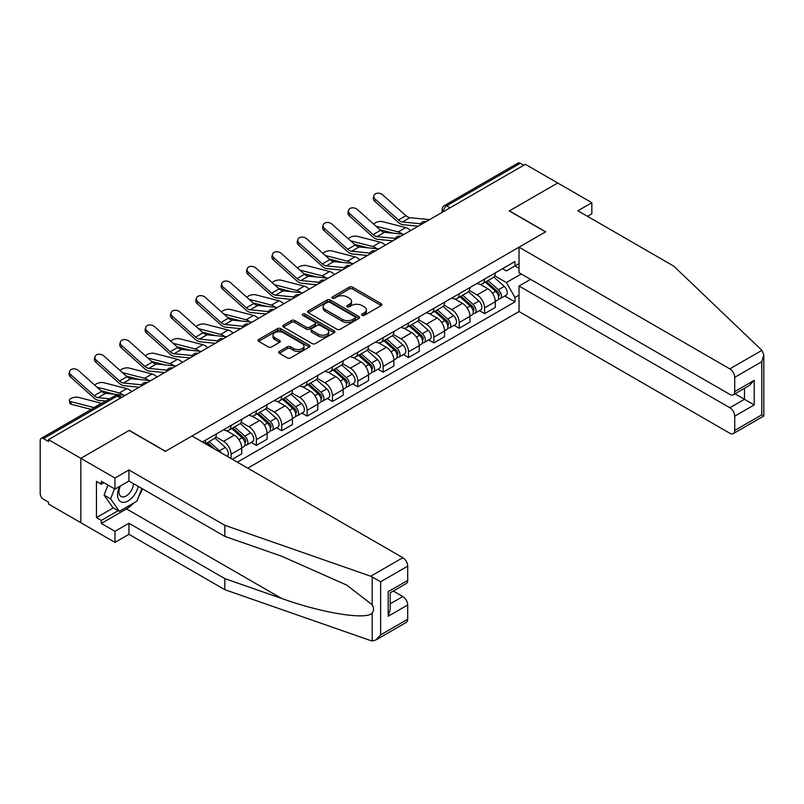 <?xml version="1.0" encoding="UTF-8"?>
<svg xmlns="http://www.w3.org/2000/svg" width="804" height="804" viewBox="0 0 804 804"><rect width="100%" height="100%" fill="white"/><g stroke="black" fill="none" stroke-linecap="round" stroke-linejoin="round"><path stroke-width="1.21" d="M362.071 315.339A1.578 0.915 0 0 0 364.302 315.339L381.257 305.55A2.261 1.306 0 0 0 381.91 304.626A2.261 1.306 0 0 0 381.257 303.711L352.534 287.128A2.261 1.306 0 0 0 349.348 287.128L332.394 296.917A1.578 0.915 0 0 0 331.931 297.56A1.578 0.915 0 0 0 332.394 298.204A1.578 0.915 0 0 0 334.625 298.204L336.816 296.937A7.216 4.171 0 0 1 347.026 296.937L349.428 298.314A7.216 4.171 0 0 1 351.539 301.269A7.216 4.171 0 0 1 349.428 304.213L347.227 305.48A1.578 0.915 0 0 0 346.765 306.123A1.578 0.915 0 0 0 347.227 306.766A1.578 0.915 0 0 0 349.469 306.766L351.66 305.5A7.216 4.171 0 0 1 361.87 305.5L364.262 306.887A7.216 4.171 0 0 1 366.373 309.831A7.216 4.171 0 0 1 364.262 312.776L362.071 314.042A1.578 0.915 0 0 0 361.609 314.696A1.578 0.915 0 0 0 362.071 315.339L362.071 314.042M279.31 351.418A2.261 1.306 0 0 0 278.646 352.343A2.261 1.306 0 0 0 279.31 353.257L287.36 357.911A2.261 1.306 0 0 0 290.556 357.911L309.379 347.047A2.261 1.306 0 0 0 310.042 346.122A2.261 1.306 0 0 0 309.379 345.207L280.666 328.625A2.261 1.306 0 0 0 277.47 328.625L258.647 339.489A2.261 1.306 0 0 0 257.983 340.414A2.261 1.306 0 0 0 258.647 341.338L268.375 346.956A2.261 1.306 0 0 0 271.571 346.956L279.621 342.303A2.261 1.306 0 0 0 280.284 341.378A2.261 1.306 0 0 0 279.621 340.464L274.797 337.67A6.04 3.487 0 0 1 273.028 335.208A6.04 3.487 0 0 1 276.757 331.992A6.04 3.487 0 0 1 283.33 332.745L302.244 343.66A6.04 3.487 0 0 1 304.012 346.122A6.04 3.487 0 0 1 300.284 349.338A6.04 3.487 0 0 1 293.701 348.584L290.556 346.765A2.261 1.306 0 0 0 287.36 346.765L279.31 351.418L279.31 353.257M48.491 439.647L525.374 164.317L557.715 182.99L509.284 210.96L545.524 231.884L165.513 451.285L129.273 430.351L80.832 458.32L48.491 439.647L48.491 441.527L43.446 438.612A4.593 2.653 -120 0 0 41.155 438.391A4.593 2.653 -120 0 0 40.2 440.491L40.2 493.606A4.593 2.653 -120 0 0 43.446 499.234L48.491 502.148L48.491 504.018L80.832 522.69L80.832 458.32L80.832 522.69L114.962 542.399L114.962 531.323L128.941 523.253L128.941 534.328L114.962 542.399M336.976 329.268A2.261 1.306 0 0 0 340.172 329.268L358.996 318.394A2.261 1.306 0 0 0 359.659 317.479A2.261 1.306 0 0 0 358.996 316.555L330.283 299.972A2.261 1.306 0 0 0 327.087 299.972L308.264 310.846A2.261 1.306 0 0 0 307.6 311.771A2.261 1.306 0 0 0 308.264 312.686L336.976 329.268M303.389 315.681A1.578 0.915 0 0 1 304.987 315.902L304.987 314.022L334.193 330.876A2.261 1.306 0 0 1 334.846 331.801A2.261 1.306 0 0 1 334.193 332.725L315.359 343.589A2.261 1.306 0 0 1 312.173 343.589L283.45 327.007L291.51 322.394L291.51 320.515L283.45 325.168A2.261 1.306 0 0 0 282.797 326.092A2.261 1.306 0 0 0 283.45 327.007L283.45 325.168M291.51 322.394A2.261 1.306 0 0 1 294.706 322.394L294.706 320.515A2.261 1.306 0 0 0 291.51 320.515M294.706 320.515L306.344 327.238A2.261 1.306 0 0 0 309.54 327.238L314.887 324.153A2.261 1.306 0 0 0 315.54 323.238A2.261 1.306 0 0 0 314.887 322.314L302.756 315.309A1.578 0.915 0 0 1 302.294 314.666A1.578 0.915 0 0 1 303.269 313.821A1.578 0.915 0 0 1 304.987 314.022M247.763 468.169L519.032 311.56L729.841 433.266A6.894 3.98 -120 0 0 733.288 433.607A6.894 3.98 -120 0 0 734.715 430.452L734.715 416.191A6.894 3.98 -120 0 0 729.841 407.739L744.474 399.297L754.222 404.925L734.715 416.191M450.119 207.764L446.702 205.794A4.593 2.653 60 0 0 444.401 205.573L518.037 163.061A4.593 2.653 60 0 1 520.329 163.292L446.702 205.794A4.593 2.653 120 0 0 443.456 211.432L443.456 211.613M523.746 165.262L520.329 163.292M484.571 279.088A10.573 6.1 60 0 1 482.38 283.832L493.113 277.641A10.573 6.1 -120 0 0 495.304 272.898M469.345 290.475L477.094 294.947A10.573 6.1 60 0 1 484.571 307.892L495.304 301.701A10.573 6.1 -120 0 0 487.827 288.757L480.149 284.325M495.304 301.701L495.304 307.429L484.571 313.62L479.435 310.656M482.38 283.832A10.573 6.1 60 0 1 477.184 283.36M484.571 307.892L484.571 313.62M459.215 293.721A10.573 6.1 60 0 1 457.034 298.475L467.757 292.274A10.573 6.1 -120 0 0 469.948 287.531M454.079 325.288L459.215 328.263L469.948 322.062L469.948 316.344A10.573 6.1 -120 0 0 462.471 303.389L454.793 298.957M457.034 298.475A10.573 6.1 60 0 1 451.828 297.993M443.999 305.108L451.737 309.58A10.573 6.1 60 0 1 459.215 322.535L459.215 328.263M433.858 308.364A10.573 6.1 60 0 1 431.678 313.108L442.401 306.917A10.573 6.1 -120 0 0 444.592 302.173M428.723 339.931L433.858 342.896L444.592 336.705L444.592 330.977A10.573 6.1 -120 0 0 437.115 318.032L429.436 313.6M431.678 313.108A10.573 6.1 60 0 1 426.472 312.635M418.643 319.751L426.391 324.223A10.573 6.1 60 0 1 433.858 337.177L433.858 342.896M408.502 323.007A10.573 6.1 60 0 1 406.321 327.751L417.045 321.56A10.573 6.1 -120 0 0 419.236 316.806M403.367 354.564L408.502 357.539L419.236 351.348L419.236 345.619A10.573 6.1 -120 0 0 411.759 332.665L404.08 328.233M406.321 327.751A10.573 6.1 60 0 1 401.116 327.278M393.287 334.394L401.035 338.866A10.573 6.1 60 0 1 408.502 351.81L408.502 357.539M383.156 337.64A10.573 6.1 60 0 1 380.965 342.393L391.689 336.193A10.573 6.1 -120 0 0 393.88 331.449M378.011 369.207L383.156 372.172L393.88 365.981L393.88 360.262A10.573 6.1 -120 0 0 386.402 347.308L378.724 342.876M380.965 342.393A10.573 6.1 60 0 1 375.759 341.911M367.93 349.026L375.679 353.499A10.573 6.1 60 0 1 383.156 366.453L383.156 372.172M357.8 352.283A10.573 6.1 60 0 1 355.609 357.026L366.333 350.835A10.573 6.1 -120 0 0 368.523 346.092M352.654 383.85L357.8 386.814L368.523 380.624L368.523 374.895A10.573 6.1 -120 0 0 361.046 361.951L353.368 357.519M355.609 357.026A10.573 6.1 60 0 1 350.403 356.554M342.574 363.669L350.323 368.142A10.573 6.1 60 0 1 357.8 381.086L357.8 386.814M332.444 366.925A10.573 6.1 60 0 1 330.253 371.669L340.976 365.478A10.573 6.1 -120 0 0 343.167 360.725M327.298 398.482L332.444 401.457L343.167 395.256L343.167 389.538A10.573 6.1 -120 0 0 335.69 376.584L328.012 372.151M330.253 371.669A10.573 6.1 60 0 1 325.047 371.187M317.218 378.302L324.967 382.784A10.573 6.1 60 0 1 332.444 395.729L332.444 401.457M307.088 381.558A10.573 6.1 60 0 1 304.897 386.302L315.62 380.111A10.573 6.1 -120 0 0 317.811 375.367M301.942 413.125L307.088 416.09L317.811 409.899L317.811 404.171A10.573 6.1 -120 0 0 310.334 391.226L302.656 386.794M304.897 386.302A10.573 6.1 60 0 1 299.691 385.83M291.862 392.945L299.611 397.417A10.573 6.1 60 0 1 307.088 410.372L307.088 416.09M281.732 396.201A10.573 6.1 60 0 1 279.541 400.945L290.264 394.754A10.573 6.1 -120 0 0 292.455 390.01M276.586 427.758L281.732 430.733L292.455 424.542L292.455 418.814A10.573 6.1 -120 0 0 284.978 405.869L277.3 401.427M279.541 400.945A10.573 6.1 60 0 1 274.335 400.472M266.506 407.588L274.254 412.06A10.573 6.1 60 0 1 281.732 425.004L281.732 430.733M256.375 410.834A10.573 6.1 60 0 1 254.185 415.588L264.908 409.387A10.573 6.1 -120 0 0 267.099 404.643M251.23 442.401L256.375 445.376L267.099 439.175L267.099 433.456A10.573 6.1 -120 0 0 259.622 420.502L251.943 416.07M254.185 415.588A10.573 6.1 60 0 1 248.979 415.105M241.15 422.221L248.898 426.693A10.573 6.1 60 0 1 256.375 439.647L256.375 445.376M231.019 425.477A10.573 6.1 60 0 1 228.828 430.22L239.552 424.03A10.573 6.1 -120 0 0 241.743 419.286M232.316 459.255L241.743 453.818L241.743 448.089A10.573 6.1 -120 0 0 234.265 435.145L226.587 430.713M228.828 430.22A10.573 6.1 60 0 1 223.623 429.748M215.794 436.863L223.542 441.336A10.573 6.1 60 0 1 231.019 454.29L231.019 458.511M205.432 443.738L214.196 438.672A10.573 6.1 -120 0 0 216.387 433.919M205.663 440.12A10.573 6.1 60 0 1 204.879 443.416M519.032 268.295L514.972 265.953L506.359 270.928L502.53 268.717M494.701 275.832L506.359 282.556L521.223 273.973M519.032 295.138L514.972 297.48L506.359 282.556M237.361 462.169L514.972 301.892L514.972 297.48M519.032 263.601L514.972 265.953L514.972 261.541L202.407 441.989M504.791 296.013L514.972 301.892M362.694 315.56L364.262 314.655A7.216 4.171 0 0 0 366.373 311.711L366.373 309.831M351.539 301.269L351.539 303.138A7.216 4.171 0 0 1 349.428 306.093L347.861 306.997M381.257 303.711L381.257 305.55L352.534 289.008A2.261 1.306 0 0 0 349.348 289.008L333.027 298.425M358.966 318.414L330.283 301.852A2.261 1.306 0 0 0 327.087 301.852L308.294 312.706L308.264 310.846M355.006 318.123A1.578 0.915 0 0 0 355.468 317.479A1.578 0.915 0 0 0 355.006 316.836L329.801 302.284A1.578 0.915 0 0 0 327.57 302.284L325.258 303.611A7.216 4.171 0 0 0 323.138 306.565A7.216 4.171 0 0 0 325.258 309.51L342.484 319.459A7.216 4.171 0 0 0 352.695 319.459L355.006 318.123L355.006 320.002A1.578 0.915 0 0 0 355.468 319.359L355.468 317.479M323.138 306.565L323.138 308.434A7.216 4.171 0 0 0 325.258 311.389L325.258 309.51M355.006 320.002L352.695 321.339A7.216 4.171 0 0 1 342.484 321.339L325.258 311.389M294.706 322.394L306.344 329.117A2.261 1.306 0 0 0 309.54 329.117L314.887 326.032A2.261 1.306 0 0 0 315.54 325.107L315.54 323.238M304.987 315.902L334.162 332.735M318.434 334.223A6.04 3.487 0 0 0 325.007 334.977A6.04 3.487 0 0 0 328.736 331.75A6.04 3.487 0 0 0 326.967 329.288L320.304 325.449A2.261 1.306 0 0 0 317.118 325.449L311.771 328.534A2.261 1.306 0 0 0 311.108 329.449A2.261 1.306 0 0 0 311.771 330.374L318.434 334.223L318.434 336.092A6.04 3.487 0 0 0 325.007 336.846A6.04 3.487 0 0 0 328.736 333.63L328.736 331.75M311.108 329.449L311.108 331.328A2.261 1.306 0 0 0 311.771 332.253L311.771 330.374M318.434 336.092L311.771 332.253M304.012 346.122L304.012 348.001A6.04 3.487 0 0 1 300.284 351.217A6.04 3.487 0 0 1 293.701 350.464L290.556 348.645A2.261 1.306 0 0 0 287.36 348.645L279.34 353.278M273.028 335.208L273.028 337.087A6.04 3.487 0 0 0 274.797 339.549L274.797 337.67M279.591 342.323L274.797 339.549M309.349 347.067L280.666 330.504A2.261 1.306 0 0 0 277.47 330.504L258.677 341.348M410.563 230.607A11.497 6.633 -120 0 0 405.688 227.592L382.533 221.643A5.286 2.131 -11.9 0 0 377.408 221.954A5.286 2.131 -11.9 0 0 373.729 224.195M485.304 282.144L495.636 291.37A5.749 3.316 60 0 1 497.445 300.254L495.304 301.49M485.586 282.395L490.44 285.199M486.35 281.541L497.847 291.802A2.754 1.588 60 0 1 498.711 296.073A2.754 1.588 60 0 1 498.46 296.163M488.068 280.546L498.4 289.772A5.749 3.316 60 0 1 500.209 298.656A5.749 3.316 60 0 1 498.47 298.837M493.827 277.089L504.259 286.395A5.749 3.316 60 0 1 506.058 295.279L500.209 298.656M393.267 233.17L379.91 229.743M402.111 234.044A11.497 6.633 -120 0 0 398.211 231.914L375.96 226.185M429.597 219.613L409.839 217.673A8.502 4.914 60 0 1 405.93 215.693L382.764 194.91A5.286 3.759 15.6 0 0 377.568 193.201A5.286 3.759 15.6 0 0 373.94 195.643A5.286 3.759 15.6 0 0 375.287 199.221L374.724 201.251A5.286 3.759 -164.4 0 1 373.368 197.673L373.94 195.643M420.613 223.783L402.362 221.984A8.502 4.914 60 0 1 398.452 220.005L375.287 199.221M418.211 226.185L403.166 224.708A11.497 6.633 60 0 1 397.879 222.035L374.724 201.251M385.206 245.24A11.497 6.633 -120 0 0 380.332 242.235L357.177 236.275A5.286 2.131 -11.9 0 0 352.051 236.597A5.286 2.131 -11.9 0 0 348.373 238.838M459.948 296.787L470.28 306.002A5.749 3.316 60 0 1 472.089 314.887L469.948 316.133M460.23 297.028L465.094 299.842M460.993 296.184L472.491 306.445A2.754 1.588 60 0 1 473.355 310.706A2.754 1.588 60 0 1 473.104 310.806M462.712 295.189L473.043 304.404A5.749 3.316 60 0 1 474.852 313.299A5.749 3.316 60 0 1 473.114 313.48M468.481 291.731L478.903 301.028A5.749 3.316 60 0 1 480.702 309.912L474.852 313.299M367.91 247.813L354.554 244.376M376.764 248.677A11.497 6.633 -120 0 0 372.855 246.547L350.604 240.828M359.85 259.883A11.497 6.633 -120 0 0 354.976 256.878L331.821 250.918A5.286 2.131 -11.9 0 0 326.695 251.23A5.286 2.131 -11.9 0 0 323.027 253.471M434.592 311.419L444.924 320.645A5.749 3.316 60 0 1 446.733 329.529L444.592 330.766M434.874 311.671L439.738 314.475M435.637 310.826L447.135 321.077A2.754 1.588 60 0 1 447.999 325.349A2.754 1.588 60 0 1 447.748 325.449M437.356 309.831L447.687 319.047A5.749 3.316 60 0 1 449.496 327.931A5.749 3.316 60 0 1 447.758 328.122M443.125 306.374L453.546 315.671A5.749 3.316 60 0 1 455.345 324.555L449.496 327.931M342.554 262.456L329.198 259.019M351.408 263.32A11.497 6.633 -120 0 0 347.499 261.189L325.248 255.471M761.931 350.363L763.8 354.916L761.78 361.71L734.715 377.337A6.894 3.98 -120 0 0 729.841 368.895L761.931 350.363L673.762 266.134L577.875 210.769L591.844 202.698L557.715 182.99L509.445 210.869L545.685 231.793L519.032 247.18L729.841 368.895M591.844 202.698L591.844 213.774L587.463 216.306M519.032 311.56L519.032 286.033L729.841 407.739M519.032 247.18L519.032 272.707L729.841 394.412A6.894 3.98 -120 0 0 733.288 394.754A6.894 3.98 -120 0 0 734.715 391.598L734.715 377.337M530.57 279.37L519.032 286.033M734.946 393.799L744.474 399.297L744.474 388.302M734.715 391.598L754.222 380.342L749.348 385.488L733.288 394.754M734.715 430.452L761.78 414.824L762.805 415.417M128.941 523.253L224.839 578.619L224.839 589.694L370.734 640.597L372.192 640.939L375.759 640.024L380.634 634.879L407.698 619.251A6.894 3.98 60 0 1 406.271 622.417L375.759 640.024M224.839 578.619L281.521 598.397C321.791 613.03 366.895 620.296 372.192 613C373.96 610.779 373.96 608.055 372.192 604.829L346.866 585.151L281.521 556.167L224.839 536.399L128.941 481.033L114.962 489.103L101.314 481.214L101.314 484.219L96.44 481.405L96.44 517.625L101.314 520.439L118.218 510.681M224.839 589.694L128.941 534.328M407.698 566.147L380.634 581.764L370.734 576.217L224.839 525.324L128.941 469.958L114.962 478.028L80.832 458.32L129.112 430.452L165.353 451.376L192.005 435.989L402.814 557.695A6.894 3.98 60 0 1 407.698 566.147L407.698 580.408A6.894 3.98 60 0 1 406.271 583.563L390.211 592.829L390.211 609.452L388.191 616.256L388.191 591.664C390.824 593.181 390.824 593.181 388.191 591.664L407.698 580.408M114.962 478.028L114.962 489.103M133.675 503.073A25.859 14.934 -60 0 1 126.509 508.902L101.314 523.444L114.962 531.323M101.314 523.444L101.314 520.439M128.941 469.958L128.941 481.033M224.839 525.324L224.839 536.399M390.211 603.824L402.814 596.548A6.894 3.98 60 0 1 407.698 604.99L407.698 619.251M402.814 596.548L393.297 591.051M142.479 488.842A25.859 14.934 -60 0 1 138.811 496.309M103.917 482.722L101.314 484.219M96.44 517.625L113.344 507.867M119.615 486.41A14.944 8.623 120 0 0 117.565 494.822A14.944 8.623 120 0 0 126.59 501.686A14.944 8.623 120 0 0 138.248 486.4M120.419 485.948A10.231 5.909 120 0 0 118.972 491.787A10.231 5.909 120 0 0 121.092 496.47A10.231 5.909 120 0 0 128.901 493.807A10.231 5.909 120 0 0 133.444 483.626M141.846 488.48L136.911 501.204L119.354 511.334L112.861 507.585L104.078 495.103L107.977 485.063M119.354 511.334L110.58 498.852L114.48 488.822M104.078 495.103L110.58 498.852M404.251 234.255L384.483 232.316A8.502 4.914 60 0 1 380.573 230.326L357.408 209.542A5.286 3.759 15.6 0 0 352.212 207.834A5.286 3.759 15.6 0 0 348.584 210.286A5.286 3.759 15.6 0 0 349.931 213.864L349.368 215.884A5.286 3.759 -164.4 0 1 348.021 212.306L348.584 210.286M395.256 238.416L377.006 236.627A8.502 4.914 60 0 1 373.096 234.647L349.931 213.864M392.854 240.828L377.81 239.351A11.497 6.633 60 0 1 372.523 236.667L349.368 215.884M378.895 248.888L359.127 246.949A8.502 4.914 60 0 1 355.217 244.969L332.052 224.185A5.286 3.759 15.6 0 0 326.856 222.477A5.286 3.759 15.6 0 0 323.228 224.919A5.286 3.759 15.6 0 0 324.575 228.497L324.012 230.527A5.286 3.759 -164.4 0 1 322.665 226.949L323.228 224.919M369.9 253.059L351.649 251.27A8.502 4.914 60 0 1 347.74 249.29L324.575 228.497M367.508 255.461L352.464 253.984A11.497 6.633 60 0 1 347.177 251.31L324.012 230.527M334.494 274.526A11.497 6.633 -120 0 0 329.62 271.511L306.465 265.561A5.286 2.131 -11.9 0 0 301.339 265.873A5.286 2.131 -11.9 0 0 297.671 268.114M409.236 326.062L419.577 335.278A5.749 3.316 60 0 1 421.376 344.172L419.236 345.408M409.517 326.303L414.382 329.117M410.281 325.459L421.778 335.72A2.754 1.588 60 0 1 422.643 339.981A2.754 1.588 60 0 1 422.391 340.082M412 324.464L422.331 333.69A5.749 3.316 60 0 1 424.14 342.574A5.749 3.316 60 0 1 422.401 342.755M417.768 321.007L428.19 330.313A5.749 3.316 60 0 1 429.989 339.198L424.14 342.574M317.208 277.089L303.842 273.651M326.052 277.963A11.497 6.633 -120 0 0 322.143 275.832L299.892 270.104M309.138 289.159A11.497 6.633 -120 0 0 304.264 286.154L281.109 280.194A5.286 2.131 -11.9 0 0 275.983 280.506A5.286 2.131 -11.9 0 0 272.315 282.747M383.89 340.705L394.221 349.921A5.749 3.316 60 0 1 396.02 358.805L393.88 360.041M384.161 340.946L389.025 343.75M384.925 340.102L396.422 350.363A2.754 1.588 60 0 1 397.287 354.624A2.754 1.588 60 0 1 397.035 354.725M386.644 339.107L396.985 348.323A5.749 3.316 60 0 1 398.784 357.207A5.749 3.316 60 0 1 397.045 357.398M392.412 335.65L402.834 344.946A5.749 3.316 60 0 1 404.633 353.83L398.784 357.207M291.852 291.731L278.486 288.294M300.696 292.596A11.497 6.633 -120 0 0 296.787 290.465L274.536 284.747M283.782 303.801A11.497 6.633 -120 0 0 278.908 300.786L255.752 294.837A5.286 2.131 -11.9 0 0 250.637 295.148A5.286 2.131 -11.9 0 0 246.959 297.39M358.534 355.338L368.865 364.564A5.749 3.316 60 0 1 370.664 373.448L368.523 374.684M358.805 355.589L363.669 358.393M359.569 354.735L371.066 364.996A2.754 1.588 60 0 1 371.93 369.267A2.754 1.588 60 0 1 371.679 369.368M361.287 353.75L371.629 362.966A5.749 3.316 60 0 1 373.428 371.85A5.749 3.316 60 0 1 371.689 372.031M367.056 350.283L377.478 359.589A5.749 3.316 60 0 1 379.277 368.473L373.428 371.85M266.496 306.364L253.129 302.937M275.34 307.239A11.497 6.633 -120 0 0 271.43 305.108L249.18 299.389M353.539 263.531L333.771 261.591A8.502 4.914 60 0 1 329.861 259.612L306.696 238.818A5.286 3.759 15.6 0 0 301.5 237.12A5.286 3.759 15.6 0 0 297.872 239.562A5.286 3.759 15.6 0 0 299.229 243.14L298.656 245.17A5.286 3.759 -164.4 0 1 297.309 241.582L297.872 239.562M344.544 267.702L326.293 265.903A8.502 4.914 60 0 1 322.384 263.923L299.229 243.14M342.152 270.104L327.107 268.626A11.497 6.633 60 0 1 321.821 265.953L298.656 245.17M328.183 278.164L308.414 276.224A8.502 4.914 60 0 1 304.505 274.244L281.35 253.461A5.286 3.759 15.6 0 0 276.144 251.752A5.286 3.759 15.6 0 0 272.516 254.205A5.286 3.759 15.6 0 0 273.873 257.782L273.3 259.803A5.286 3.759 -164.4 0 1 271.953 256.225L272.516 254.205M319.188 282.335L300.937 280.546A8.502 4.914 60 0 1 297.028 278.566L273.873 257.782M316.796 284.747L301.751 283.269A11.497 6.633 60 0 1 296.465 280.586L273.3 259.803M302.827 292.807L283.058 290.867A8.502 4.914 60 0 1 279.149 288.887L255.994 268.104A5.286 3.759 15.6 0 0 250.788 266.395A5.286 3.759 15.6 0 0 247.16 268.837A5.286 3.759 15.6 0 0 248.516 272.415L247.944 274.445A5.286 3.759 -164.4 0 1 246.597 270.868L247.16 268.837M293.832 296.977L275.581 295.179A8.502 4.914 60 0 1 271.672 293.199L248.516 272.415M291.44 299.379L276.395 297.902A11.497 6.633 60 0 1 271.109 295.229L247.944 274.445M258.426 318.434A11.497 6.633 -120 0 0 253.551 315.429L230.396 309.47A5.286 2.131 -11.9 0 0 225.281 309.791A5.286 2.131 -11.9 0 0 221.602 312.032M333.178 369.981L343.509 379.197A5.749 3.316 60 0 1 345.308 388.081L343.167 389.327M333.449 370.222L338.313 373.036M334.213 369.378L345.71 379.639A2.754 1.588 60 0 1 346.574 383.9A2.754 1.588 60 0 1 346.323 384M335.941 368.383L346.273 377.609A5.749 3.316 60 0 1 348.072 386.493A5.749 3.316 60 0 1 346.333 386.674M341.7 364.926L352.122 374.222A5.749 3.316 60 0 1 353.921 383.116L348.072 386.493M241.14 321.007L227.773 317.57M249.984 321.871A11.497 6.633 -120 0 0 246.074 319.741L223.824 314.022M277.47 307.45L257.702 305.51A8.502 4.914 60 0 1 253.793 303.52L230.637 282.737A5.286 3.759 15.6 0 0 225.432 281.038A5.286 3.759 15.6 0 0 221.803 283.48A5.286 3.759 15.6 0 0 223.16 287.058L222.587 289.078A5.286 3.759 -164.4 0 1 221.241 285.5L221.803 283.48M268.476 311.61L250.225 309.821A8.502 4.914 60 0 1 246.315 307.842L223.16 287.058M266.084 314.022L251.039 312.545A11.497 6.633 60 0 1 245.753 309.872L222.587 289.078M233.07 333.077A11.497 6.633 -120 0 0 228.195 330.072L205.04 324.112A5.286 2.131 -11.9 0 0 199.925 324.424A5.286 2.131 -11.9 0 0 196.246 326.665M307.821 384.624L318.153 393.839A5.749 3.316 60 0 1 319.952 402.724L317.811 403.96M308.093 384.865L312.957 387.669M308.857 384.021L320.354 394.272A2.754 1.588 60 0 1 321.218 398.543A2.754 1.588 60 0 1 320.967 398.643M310.585 383.026L320.917 392.241A5.749 3.316 60 0 1 322.716 401.126A5.749 3.316 60 0 1 320.977 401.317M316.344 379.568L326.766 388.865A5.749 3.316 60 0 1 328.565 397.749L322.716 401.126M215.784 335.65L202.417 332.213M224.628 336.514A11.497 6.633 -120 0 0 220.718 334.384L198.467 328.665M252.114 322.082L232.346 320.143A8.502 4.914 60 0 1 228.436 318.163L205.281 297.379A5.286 3.759 15.6 0 0 200.075 295.671A5.286 3.759 15.6 0 0 196.447 298.113A5.286 3.759 15.6 0 0 197.804 301.691L197.241 303.721A5.286 3.759 -164.4 0 1 195.885 300.143L196.447 298.113M243.12 326.253L224.869 324.464A8.502 4.914 60 0 1 220.959 322.484L197.804 301.691M240.728 328.655L225.683 327.178A11.497 6.633 60 0 1 220.396 324.504L197.241 303.721M207.713 347.72A11.497 6.633 -120 0 0 202.839 344.705L179.684 338.755A5.286 2.131 -11.9 0 0 174.568 339.067A5.286 2.131 -11.9 0 0 170.89 341.308M282.465 399.256L292.797 408.472A5.749 3.316 60 0 1 294.596 417.366L292.455 418.603M282.737 399.498L287.601 402.312M283.5 398.653L294.998 408.914A2.754 1.588 60 0 1 295.872 413.176A2.754 1.588 60 0 1 295.621 413.276M285.229 397.658L295.56 406.884A5.749 3.316 60 0 1 297.359 415.768A5.749 3.316 60 0 1 295.631 415.949M290.988 394.201L301.41 403.507A5.749 3.316 60 0 1 303.208 412.392L297.359 415.768M190.427 350.283L177.061 346.846M199.271 351.157A11.497 6.633 -120 0 0 195.362 349.026L173.111 343.298M226.758 336.725L206.99 334.786A8.502 4.914 60 0 1 203.08 332.806L179.925 312.022A5.286 3.759 15.6 0 0 174.719 310.314A5.286 3.759 15.6 0 0 171.091 312.756A5.286 3.759 15.6 0 0 172.448 316.334L171.885 318.364A5.286 3.759 -164.4 0 1 170.528 314.786L171.091 312.756M217.763 340.896L199.513 339.097A8.502 4.914 60 0 1 195.603 337.117L172.448 316.334M215.371 343.298L200.327 341.821A11.497 6.633 60 0 1 195.04 339.147L171.885 318.364M182.357 362.353A11.497 6.633 -120 0 0 177.483 359.348L154.328 353.388A5.286 2.131 -11.9 0 0 149.212 353.7A5.286 2.131 -11.9 0 0 145.534 355.941M257.109 413.899L267.441 423.115A5.749 3.316 60 0 1 269.239 431.999L267.099 433.235M257.38 414.14L262.245 416.944M258.144 413.296L269.642 423.557A2.754 1.588 60 0 1 270.516 427.818A2.754 1.588 60 0 1 270.265 427.919M259.873 412.301L270.204 421.517A5.749 3.316 60 0 1 272.003 430.411A5.749 3.316 60 0 1 270.275 430.592M265.632 408.844L276.053 418.14A5.749 3.316 60 0 1 277.852 427.024L272.003 430.411M165.071 364.926L151.705 361.488M173.915 365.79A11.497 6.633 -120 0 0 170.006 363.659L147.755 357.941M201.402 351.368L181.634 349.418A8.502 4.914 60 0 1 177.724 347.439L154.569 326.655A5.286 3.759 15.6 0 0 149.363 324.947A5.286 3.759 15.6 0 0 145.735 327.399A5.286 3.759 15.6 0 0 147.092 330.977L146.529 332.997A5.286 3.759 -164.4 0 1 145.172 329.419L145.735 327.399M192.407 355.529L174.156 353.74A8.502 4.914 60 0 1 170.247 351.76L147.092 330.977M190.015 357.941L174.97 356.463A11.497 6.633 60 0 1 169.684 353.78L146.529 332.997M157.001 376.996A11.497 6.633 -120 0 0 152.127 373.981L128.972 368.031A5.286 2.131 -11.9 0 0 123.856 368.343A5.286 2.131 -11.9 0 0 120.178 370.584M231.753 428.532L242.084 437.758A5.749 3.316 60 0 1 243.883 446.642L241.743 447.878M232.024 428.783L236.889 431.587M232.798 427.929L244.285 438.19A2.754 1.588 60 0 1 245.16 442.461A2.754 1.588 60 0 1 244.908 442.562M234.517 426.944L244.848 436.16A5.749 3.316 60 0 1 246.647 445.044A5.749 3.316 60 0 1 244.918 445.235M240.275 423.477L250.697 432.783A5.749 3.316 60 0 1 252.506 441.667L246.647 445.044M139.715 379.568L126.349 376.131M148.559 380.433A11.497 6.633 -120 0 0 144.65 378.302L122.399 372.584M176.046 366.001L156.277 364.061A8.502 4.914 60 0 1 152.368 362.081L129.213 341.298A5.286 3.759 15.6 0 0 124.007 339.589A5.286 3.759 15.6 0 0 120.379 342.032A5.286 3.759 15.6 0 0 121.736 345.609L121.173 347.64A5.286 3.759 -164.4 0 1 119.816 344.062L120.379 342.032M167.051 370.172L148.8 368.383A8.502 4.914 60 0 1 144.891 366.393L121.736 345.609M164.659 372.574L149.614 371.096A11.497 6.633 60 0 1 144.328 368.423L121.173 347.64M131.655 391.638A11.497 6.633 -120 0 0 126.771 388.623L103.615 382.674A5.286 2.131 -11.9 0 0 98.5 382.985A5.286 2.131 -11.9 0 0 94.822 385.227M206.397 443.175L209.944 446.341M206.668 443.416L211.532 446.23M214.809 449.145L207.442 442.572M209.161 441.577L219.492 450.803A5.749 3.316 60 0 1 221.15 452.813M214.919 438.12L225.341 447.416A5.749 3.316 60 0 1 227.17 456.29M114.359 394.201L101.002 390.764M123.203 395.076A11.497 6.633 -120 0 0 119.293 392.945L97.043 387.216M150.69 380.644L130.921 378.704A8.502 4.914 60 0 1 127.012 376.724L103.857 355.931A5.286 3.759 15.6 0 0 98.651 354.232A5.286 3.759 15.6 0 0 95.023 356.674A5.286 3.759 15.6 0 0 96.379 360.252L95.817 362.272A5.286 3.759 -164.4 0 1 94.46 358.695L95.023 356.674M141.695 384.804L123.444 383.016A8.502 4.914 60 0 1 119.535 381.036L96.379 360.252M139.303 387.216L124.258 385.739A11.497 6.633 60 0 1 118.972 383.066L95.817 362.272M71.345 404.301A5.286 2.131 168.1 0 1 69.918 403.236L69.345 400.553A5.286 2.131 -11.9 0 0 70.782 401.628L71.345 404.301L91.304 409.437M101.796 403.377A11.497 6.633 -120 0 0 101.415 403.266L78.259 397.307A5.286 2.131 -11.9 0 0 72.38 397.869A5.286 2.131 -11.9 0 0 69.345 400.553M94.319 407.688A11.497 6.633 -120 0 0 93.937 407.578L70.782 401.628M125.334 395.277L105.565 393.337A8.502 4.914 60 0 1 101.656 391.357L78.501 370.574A5.286 3.759 15.6 0 0 73.295 368.865A5.286 3.759 15.6 0 0 69.667 371.307A5.286 3.759 15.6 0 0 71.023 374.895L70.461 376.915A5.286 3.759 -164.4 0 1 69.104 373.337L69.667 371.307M109.726 398.794L98.088 397.658A8.502 4.914 60 0 1 94.179 395.679L71.023 374.895M105.806 401.055L98.902 400.382A11.497 6.633 60 0 1 93.616 397.699L70.461 376.915M443.617 211.522L443.456 211.432A4.593 2.653 0 0 1 442.11 209.553L442.11 212.397M231.019 454.29L241.743 448.089M256.375 439.647L267.099 433.456M281.732 425.004L292.455 418.814M307.088 410.372L317.811 404.171M332.444 395.729L343.167 389.538M357.8 381.086L368.523 374.895M383.156 366.453L393.88 360.262M408.502 351.81L419.236 345.619M433.858 337.177L444.592 330.977M459.215 322.535L469.948 316.344M223.542 441.336L234.265 435.145M248.898 426.693L259.622 420.502M274.254 412.06L284.978 405.869M299.611 397.417L310.334 391.226M324.967 382.784L335.69 376.584M350.323 368.142L361.046 361.951M375.679 353.499L386.402 347.308M401.035 338.866L411.759 332.665M426.391 324.223L437.115 318.032M451.737 309.58L462.471 303.389M477.094 294.947L487.827 288.757M425.617 221.914A4.593 2.653 120 0 0 423.587 223.09M400.261 236.557A4.593 2.653 120 0 0 398.231 237.723M374.905 251.19A4.593 2.653 120 0 0 372.875 252.366M349.549 265.833A4.593 2.653 120 0 0 347.519 267.008M324.193 280.475A4.593 2.653 120 0 0 322.163 281.641M298.837 295.108A4.593 2.653 120 0 0 296.807 296.284M273.481 309.751A4.593 2.653 120 0 0 271.45 310.917M248.124 324.384A4.593 2.653 120 0 0 246.094 325.56M222.768 339.027A4.593 2.653 120 0 0 220.738 340.203M197.412 353.67A4.593 2.653 120 0 0 195.382 354.835M172.056 368.302A4.593 2.653 120 0 0 170.026 369.478M146.7 382.945A4.593 2.653 120 0 0 144.67 384.111M120.489 398.07L117.082 396.101L43.446 438.612M121.836 397.297L119.374 395.88A4.593 2.653 120 0 0 117.082 396.101A4.593 2.653 60 0 0 114.781 395.88L41.155 438.391M364.262 314.655L364.262 312.776M347.227 306.766L347.227 305.48M349.428 306.093L349.428 304.213M332.394 298.204L332.394 296.917M349.348 289.008L349.348 287.128M352.534 289.008L352.534 287.128M327.087 301.852L327.087 299.972M330.283 301.852L330.283 299.972M358.996 318.394L358.996 316.555M342.484 321.339L342.484 319.459M352.695 321.339L352.695 319.459M306.344 329.117L306.344 327.238M309.54 329.117L309.54 327.238M314.887 326.032L314.887 324.153M334.193 332.725L334.193 330.876M287.36 348.645L287.36 346.765M290.556 348.645L290.556 346.765M293.701 350.464L293.701 348.584M279.621 342.303L279.621 340.464M258.647 341.338L258.647 339.489M277.47 330.504L277.47 328.625M280.666 330.504L280.666 328.625M309.379 347.047L309.379 345.207M495.636 291.37L492.42 293.229M499.284 294.807L498.249 295.4M504.259 286.395L498.4 289.772M405.688 227.592L398.211 231.914M402.362 221.984L409.839 217.673M398.452 220.005L405.93 215.693M470.28 306.002L467.064 307.862M473.928 309.439L472.893 310.042M478.903 301.028L473.043 304.404M380.332 242.235L372.855 246.547M444.924 320.645L441.708 322.504M448.572 324.082L447.537 324.685M453.546 315.671L447.687 319.047M354.976 256.878L347.499 261.189M761.78 414.824L761.78 361.71M754.222 380.342L754.222 404.925M372.192 640.939L372.192 613M372.192 604.829L372.192 576.89M380.634 581.764L380.634 634.879M407.698 604.99L388.191 616.256M370.734 576.217L402.814 557.695M126.509 508.902L281.521 598.397M377.006 236.627L384.483 232.316M373.096 234.647L380.573 230.326M351.649 251.27L359.127 246.949M347.74 249.29L355.217 244.969M419.577 335.278L416.351 337.137M423.216 338.725L422.18 339.318M428.19 330.313L422.331 333.69M329.62 271.511L322.143 275.832M394.221 349.921L390.995 351.78M397.859 353.358L396.824 353.961M402.834 344.946L396.985 348.323M304.264 286.154L296.787 290.465M368.865 364.564L365.639 366.423M372.503 368.001L371.468 368.594M377.478 359.589L371.629 362.966M278.908 300.786L271.43 305.108M326.293 265.903L333.771 261.591M322.384 263.923L329.861 259.612M300.937 280.546L308.414 276.224M297.028 278.566L304.505 274.244M275.581 295.179L283.058 290.867M271.672 293.199L279.149 288.887M343.509 379.197L340.283 381.056M347.147 382.644L346.112 383.237M352.122 374.222L346.273 377.609M253.551 315.429L246.074 319.741M250.225 309.821L257.702 305.51M246.315 307.842L253.793 303.52M318.153 393.839L314.927 395.699M321.791 397.276L320.756 397.879M326.766 388.865L320.917 392.241M228.195 330.072L220.718 334.384M224.869 324.464L232.346 320.143M220.959 322.484L228.436 318.163M292.797 408.472L289.571 410.341M296.435 411.919L295.4 412.512M301.41 403.507L295.56 406.884M202.839 344.705L195.362 349.026M199.513 339.097L206.99 334.786M195.603 337.117L203.08 332.806M267.441 423.115L264.214 424.974M271.079 426.552L270.043 427.155M276.053 418.14L270.204 421.517M177.483 359.348L170.006 363.659M174.156 353.74L181.634 349.418M170.247 351.76L177.724 347.439M242.084 437.758L238.858 439.617M245.722 441.195L244.687 441.798M250.697 432.783L244.848 436.16M152.127 373.981L144.65 378.302M148.8 368.383L156.277 364.061M144.891 366.393L152.368 362.081M225.341 447.416L219.492 450.803M126.771 388.623L119.293 392.945M123.444 383.016L130.921 378.704M119.535 381.036L127.012 376.724M101.415 403.266L93.937 407.578M98.088 397.658L105.565 393.337M94.179 395.679L101.656 391.357M425.999 221.693A4.593 4.593 0 0 0 420.11 225.1M400.643 236.326A4.593 4.593 0 0 0 394.754 239.733M375.297 250.969A4.593 4.593 0 0 0 369.398 254.376M349.941 265.611A4.593 4.593 0 0 0 344.042 269.008M324.585 280.244A4.593 4.593 0 0 0 318.685 283.651M299.229 294.887A4.593 4.593 0 0 0 293.329 298.294M273.873 309.52A4.593 4.593 0 0 0 267.973 312.927M248.516 324.163A4.593 4.593 0 0 0 242.617 327.57M223.16 338.806A4.593 4.593 0 0 0 217.261 342.202M197.804 353.438A4.593 4.593 0 0 0 191.905 356.845M172.448 368.081A4.593 4.593 0 0 0 166.549 371.488M147.092 382.714A4.593 4.593 0 0 0 141.192 386.121M119.374 395.88A4.593 4.593 0 0 0 114.781 395.88M444.401 205.573A4.593 4.593 0 0 0 442.11 209.553M763.8 354.916L763.8 415.99L733.288 433.607"/></g></svg>

